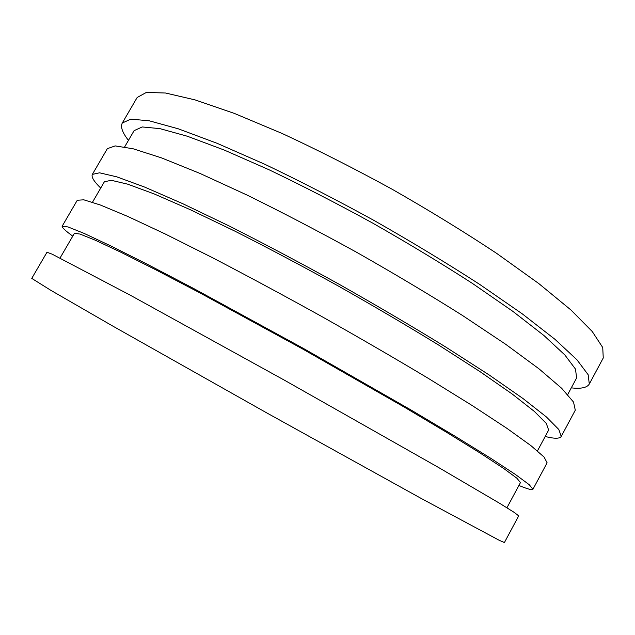 <?xml version="1.0" encoding="UTF-8"?>
<svg xmlns="http://www.w3.org/2000/svg" width="635" height="635" viewBox="0 0 635 635"><rect width="100%" height="100%" fill="white"/><g stroke="black" fill="none" stroke-linecap="round" stroke-linejoin="round"><path stroke-width="0.95" d="M571.302 387.858C581.073 388.985 587.065 387.707 589.296 384.032L603.25 357.981L602.742 347.528L592.217 331.486L570.897 309.943L538.742 283.527L496.665 253.373C464.264 231.91 429.316 210.471 391.819 189.063C353.933 168.346 317.365 149.812 282.107 133.461L234.378 113.427L195.024 99.878L165.513 93.012L146.328 92.448L137.16 97.488L122.285 123.023C120.325 126.849 122.38 132.628 128.46 140.359M589.296 384.032L588.161 374.737L576.977 359.823L555.014 339.352L522.264 313.841L479.671 284.385C446.984 263.255 411.829 241.983 374.213 220.567C336.264 199.747 299.728 180.951 264.597 164.179L217.194 143.343L178.3 128.81L149.352 120.833L130.794 119.126L122.285 123.023M567.722 394.526L576.612 377.952L575.5 369.11L564.817 354.925L543.893 335.486L512.786 311.309L472.448 283.432C441.523 263.462 408.297 243.372 372.769 223.147C336.931 203.486 302.403 185.714 269.192 169.839L224.314 150.082L187.42 136.263L159.901 128.627L142.224 126.952L134.104 130.643L124.65 146.907M545.195 436.483C554.371 438.801 559.713 438.793 561.229 436.451L575.294 410.186L573.516 402.058L561.681 388.295L539.067 368.887L505.706 344.297L462.597 315.539C429.617 294.743 394.256 273.645 356.521 252.23C318.508 231.307 282.003 212.249 247.007 195.048L199.93 173.403L161.496 157.877L133.128 148.78L115.205 145.907L107.347 148.661L92.345 174.403C91.146 176.919 93.94 181.475 100.719 188.071M561.229 436.451L558.816 429.49L546.314 416.885L523.042 398.566L489.069 374.904L445.445 346.845C412.163 326.39 376.595 305.459 338.733 284.043C300.657 263.017 264.192 243.689 229.338 226.068L182.578 203.605L144.621 187.071L116.824 176.855L99.544 172.807L92.345 174.403M537.456 450.906L548.64 430.07L546.314 423.442L534.376 411.448L512.215 394.033L479.965 371.602L438.642 345.051C407.17 325.715 373.555 305.943 337.796 285.718C301.839 265.859 267.383 247.594 234.426 230.918L190.159 209.637L154.154 193.921L127.714 184.174L111.236 180.284L104.378 181.777L92.488 202.224M518.906 485.473C527.463 489.006 532.138 490.276 532.932 489.291L547.108 462.812L544.052 457.033L530.884 445.603L506.952 428.371L472.361 405.646L428.204 378.301C394.629 358.196 358.854 337.431 320.865 316.016C282.726 294.886 246.293 275.288 211.574 257.231L165.148 233.95L127.667 216.4L100.457 205.041L83.812 199.819L77.287 200.239L62.166 226.187C61.746 227.378 65.278 230.695 72.771 236.141M532.932 489.291L529.225 484.695L515.382 474.44L490.784 458.311L455.573 436.539L410.877 409.908L302.911 348.147L193.731 288.552L147.637 264.438L110.641 245.856L84.01 233.362L68.024 226.941L62.166 226.187M506.936 507.77L520.446 482.6L516.89 478.226L503.674 468.455L480.258 453.112L446.834 432.459L404.511 407.257L302.49 348.901L199.326 292.576L155.686 269.74L120.579 252.095L95.25 240.197L79.994 234.053L74.406 233.323L60.047 258.016M518.7 515.866L514.334 512.477L499.808 503.412L438.706 467.574L284.861 380.436L130.04 295.069L52.165 254.183L46.99 252.238L31.75 278.392L50.903 290.362L112.363 325.842L266.732 412.885L421.751 498.753L499.38 540.377L504.404 542.552L518.7 515.866"/></g></svg>
